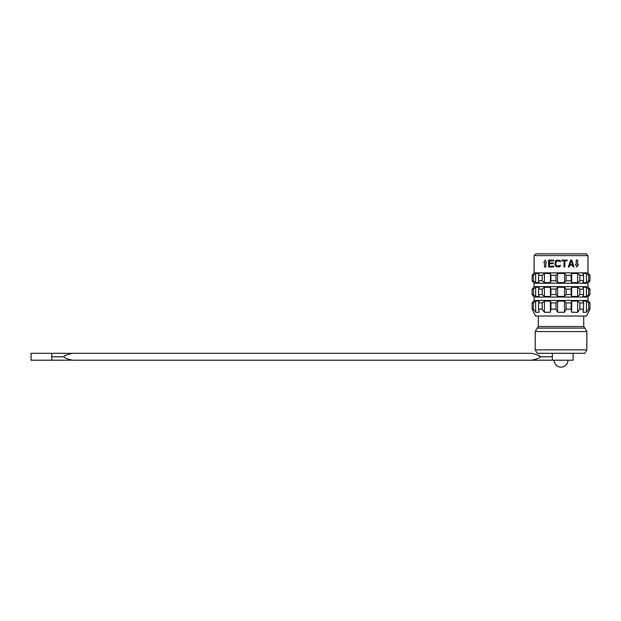 <?xml version="1.0" encoding="UTF-8"?>
<svg xmlns="http://www.w3.org/2000/svg" width="621" height="621" viewBox="0 0 621 621"><rect width="100%" height="100%" fill="white"/><g stroke="black" fill="none" stroke-linecap="round" stroke-linejoin="round"><path stroke-width="0.93" d="M586.845 349.864L584.858 353.31L537.227 353.31L535.232 349.864L535.232 331.56L586.845 331.56L586.845 349.864L535.232 349.864M535.232 331.56L537.227 328.105L584.858 328.105L583.74 326.499L583.74 316.027M587.971 255.604L534.107 255.604L535.838 253.873L586.247 253.873L587.971 255.604L587.971 272.867L589.95 275.282L588.359 273.473M587.971 272.867L534.107 272.867L532.127 275.282L532.127 280.808L533.501 282.376M553.785 266.114L553.785 266.999L553.785 266.114L549.469 266.114L549.469 263.762L549.469 266.114M553.785 260.09L553.785 260.975L553.785 260.09L548.607 260.09L548.607 266.999L553.785 266.999M549.469 262.885L549.469 260.975L549.469 262.885L553.21 262.885L553.21 263.762L553.21 262.885M560.546 265.229L559.832 266.556L558.535 266.999L559.832 266.556L560.546 265.229L557.239 266.114L556.23 265.672L555.803 264.647L556.664 265.967L558.535 266.114M559.257 260.238L558.535 260.09L559.257 260.238M560.406 261.123L559.832 260.533L560.546 261.852L560.406 261.123M560.546 261.852L558.535 260.975L556.664 261.123L555.942 261.852L555.803 264.647L556.23 261.41L558.535 260.975M545.843 266.999L545.843 262.504L545.843 266.999L544.462 266.999L544.462 262.504L543.771 262.504L544.462 262.504M546.534 262.504L545.153 260.09L546.534 262.504L545.843 262.504M571.196 260.68L569.899 264.647L572.492 264.647L569.899 264.647L571.196 260.68L572.492 264.647L571.196 260.68M567.167 260.09L567.167 260.828L567.167 260.09L561.702 260.09L561.702 260.828L564 260.828L561.702 260.828M564.862 260.828L564.862 266.999L564.862 260.828L567.167 260.828M574.068 266.999L571.77 260.09L574.068 266.999L573.206 266.999L572.632 265.229L569.752 265.229L569.178 266.999L569.752 265.229L572.632 265.229L573.206 266.999M570.621 260.09L568.316 266.999L570.621 260.09L571.77 260.09M576.226 264.577L576.226 260.09L577.608 260.09L577.608 264.577L578.298 264.577L576.917 266.999L575.535 264.577L576.226 264.577L575.535 264.577L576.917 266.999M549.469 263.762L553.21 263.762M549.469 260.975L553.785 260.975M558.535 266.999L555.942 266.556L554.941 264.647L555.368 261.123L556.517 260.238L558.535 260.09M564.862 266.999L564 266.999L564 260.828M568.316 266.999L569.178 266.999M545.153 260.09L543.771 262.504M577.608 260.09L577.608 264.577M564.489 273.473L566.08 275.282L571.126 275.282L571.126 280.808L566.08 280.808L564.489 282.617L564.489 273.473L557.588 273.473L555.989 275.282L555.989 280.808L550.951 280.808L550.369 282.617L544.392 282.617L542.211 280.808L538.523 280.808L539.106 282.617L535.651 282.617L533.478 280.808L532.127 280.808M588.599 275.282L588.599 280.808L589.95 280.808L589.95 275.282L588.599 275.282L586.426 273.473L582.972 273.473L583.554 275.282L579.859 275.282L577.685 273.473L571.708 273.473L571.126 275.282M566.08 289.091L566.08 294.618L564.489 296.427L564.489 287.282L566.08 289.091L571.126 289.091L571.126 294.618L566.08 294.618M566.08 275.282L566.08 280.808M566.08 302.901L564.489 301.092L564.489 312.285L566.08 309.149L571.126 309.149L571.126 302.901L566.08 302.901L566.08 309.149M589.95 289.091L588.359 287.282L589.95 289.091L589.95 294.618L588.599 294.618L588.599 289.091L589.95 289.091L589.95 294.618L588.576 296.186M579.859 294.618L583.554 294.618L583.554 289.091L579.859 289.091L579.859 294.618L577.685 296.427L571.708 296.427L571.126 294.618M564.489 287.282L557.588 287.282L555.989 289.091L555.989 294.618L550.951 294.618L550.369 296.427L544.392 296.427L542.211 294.618L538.523 294.618L539.106 296.427L535.651 296.427L533.478 294.618L532.127 294.618L533.501 296.186M555.989 289.091L550.951 289.091L550.951 294.618M550.951 289.091L550.369 287.282L544.392 287.282L542.211 289.091L542.211 294.618M542.211 289.091L538.523 289.091L538.523 294.618M535.651 296.427L535.651 287.282L533.478 289.091L533.478 294.618M533.478 289.091L532.127 289.091L532.127 294.618M533.501 296.427L534.107 297.032L587.971 297.032L587.971 300.486L534.107 300.486L532.127 302.901L532.127 309.149L533.501 311.866M564.489 301.092L557.588 301.092L555.989 302.901L550.951 302.901L550.369 301.092L544.392 301.092L542.211 302.901L538.523 302.901L539.106 301.092L535.651 301.092L533.478 302.901L532.127 302.901M589.95 302.901L588.359 301.092L589.95 302.901L589.95 309.149L588.599 309.149L588.599 302.901L589.95 302.901L589.95 309.149L588.576 311.866M579.859 309.149L583.554 309.149L583.554 302.901L579.859 302.901L579.859 309.149L577.685 312.285L571.708 312.285L571.126 309.149M555.989 302.901L555.989 309.149L550.951 309.149L550.369 312.285L544.392 312.285L542.211 309.149L538.523 309.149L539.106 312.285L535.651 312.285L533.478 309.149L532.127 309.149M550.951 302.901L550.951 309.149M542.211 302.901L542.211 309.149M538.523 302.901L538.523 309.149M533.478 302.901L533.478 309.149M588.576 312.285L586.418 316.027L535.659 316.027L533.501 312.285M557.588 301.092L557.588 312.285L564.489 312.285M557.588 312.285L555.989 309.149M533.501 287.523L532.127 289.091M557.588 287.282L557.588 296.427L564.489 296.427M557.588 296.427L555.989 294.618M535.651 301.092L535.651 312.285M535.651 282.617L535.651 273.473L533.478 275.282L533.478 280.808M535.651 287.282L539.106 287.282L538.523 289.091M535.651 273.473L539.106 273.473L538.523 275.282L538.523 280.808M533.501 282.617L534.107 283.223L587.971 283.223L587.971 286.677L534.107 286.677L533.501 287.282M557.588 273.473L557.588 282.617L564.489 282.617M557.588 282.617L555.989 280.808M589.95 275.282L589.95 280.808L588.576 282.376M579.859 275.282L579.859 280.808L583.554 280.808L583.554 275.282M555.989 275.282L550.951 275.282L550.951 280.808M550.951 275.282L550.369 273.473L544.392 273.473L542.211 275.282L542.211 280.808M542.211 275.282L538.523 275.282M533.478 275.282L532.127 275.282M588.359 312.285L589.95 309.149M588.599 309.149L586.426 312.285L582.972 312.285L583.554 309.149M571.708 296.427L571.708 287.282L571.126 289.091M571.708 273.473L571.708 282.617L571.126 280.808M571.708 312.285L571.708 301.092L571.126 302.901M571.708 287.282L577.685 287.282L577.685 296.427M579.859 289.091L577.685 287.282M588.599 289.091L586.426 287.282L582.972 287.282L583.554 289.091M588.359 287.282L587.971 286.677M571.708 301.092L577.685 301.092L577.685 312.285M579.859 302.901L577.685 301.092M588.599 302.901L586.426 301.092L582.972 301.092L583.554 302.901M588.359 301.092L587.971 300.486M588.359 296.427L589.95 294.618M588.599 294.618L586.426 296.427L582.972 296.427L583.554 294.618M577.685 273.473L577.685 282.617L571.708 282.617M579.859 280.808L577.685 282.617M588.359 282.617L589.95 280.808M588.599 280.808L586.426 282.617L582.972 282.617L583.554 280.808M586.426 301.092L586.426 312.285M586.426 287.282L586.426 296.427M586.426 273.473L586.426 282.617M550.369 301.092L550.369 312.285M550.369 287.282L550.369 296.427M550.369 273.473L550.369 282.617M544.392 301.092L544.392 312.285M544.392 287.282L544.392 296.427M544.392 273.473L544.392 282.617M71.004 360.219L31.05 360.219L31.05 353.31L72.486 353.31C73.348 353.139 63.746 355.111 63.924 356.764C63.746 358.41 72.882 360.273 72.478 360.219L531.692 360.219C531.002 360.327 540.402 358.457 540.254 356.764C540.503 355.142 530.831 353.139 531.692 353.31L72.478 353.31M52.855 360.219L54.858 360.219M57.248 360.219L59.515 360.219M63.854 360.219L65.702 360.219M67.549 360.219L69.35 360.219M573.121 353.31L573.121 360.219L531.692 360.219M51.815 353.31L51.815 360.219M64.537 357.611L64.072 357.184M552.364 360.219L552.364 353.31M538.034 355.127L540.254 356.764L552.48 356.764M63.994 356.477L64.367 356.043M65.042 355.616L66.183 355.111M554.134 360.219A6.909 6.909 0 0 0 561.042 367.127A6.909 6.909 0 0 0 567.943 360.219M537.227 328.105L538.337 326.499L583.74 326.499M51.69 356.764L63.924 356.764M584.858 328.105L586.845 331.56M538.337 326.499L538.337 316.027M534.107 255.604L534.107 272.867M534.107 297.032L534.107 300.486M587.971 297.032L588.576 296.427M587.971 283.223L588.576 282.617M534.107 283.223L534.107 286.677"/></g></svg>
